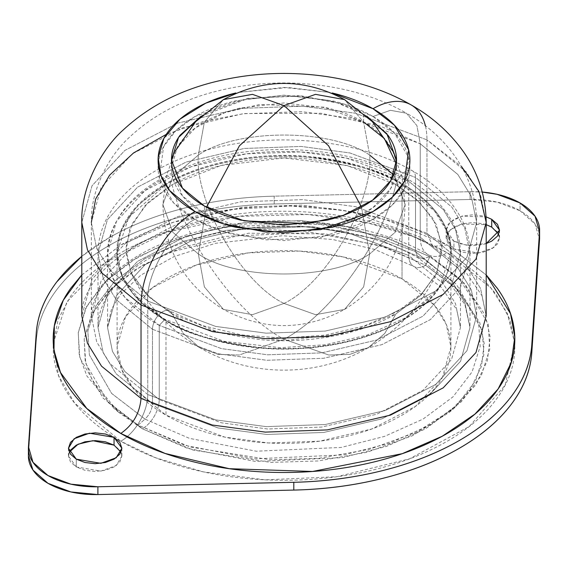 <?xml version="1.0" encoding="UTF-8"?>
<svg xmlns="http://www.w3.org/2000/svg" width="568" height="568" viewBox="0 0 568 568"><rect width="100%" height="100%" fill="white"/><g stroke="black" fill="none" stroke-linecap="round" stroke-linejoin="round"><path stroke-width="0.43" stroke-dasharray="2.84 2.13" d="M284 303.411C241.62 283.368 194.519 201.782 198.353 155.064C236.899 128.382 331.101 128.382 369.647 155.064C373.481 201.782 326.38 283.368 284 303.411L315.524 314.672L344.563 309.411L363.634 286.897L369.647 253.96C331.101 280.642 236.899 280.642 198.353 253.96L204.366 286.897L223.437 309.411L252.476 314.672L284 303.411C326.38 283.368 373.481 201.782 369.647 155.064C331.101 128.382 236.899 128.382 198.353 155.064C194.519 201.782 241.62 283.368 284 303.411L252.476 314.672L223.437 309.411L204.366 286.897L198.353 253.96L172.835 232.291L162.874 204.508L172.835 176.733L198.353 155.064L204.366 122.127L223.437 99.613L204.366 122.127L198.353 155.064L172.835 176.733L162.874 204.508L172.835 232.291L198.353 253.96C236.899 280.642 331.101 280.642 369.647 253.96L363.634 286.897L344.563 309.411L315.524 314.672L284 303.411M393.631 174.774L405.126 204.508L395.165 232.291L369.647 253.96L361.525 207.214L369.647 253.96L395.165 232.291L405.126 204.508L395.165 176.733L369.647 155.064L363.634 122.127L344.563 99.613L363.634 122.127L369.647 155.064M206.475 207.214L198.353 253.96L206.475 207.214M69.324 452.156L68.458 456.047L76.282 466.953L76.282 459.164L76.282 466.953L84.944 470.29L95.161 471.468L105.385 470.29L114.047 466.953L119.834 461.947L121.871 456.047L119.834 450.147L114.047 445.142M498.676 234.108L499.542 237.999L493.862 247.506L478.547 253.058L453.953 248.905L448.166 243.899L446.128 237.999L448.166 232.099L453.953 227.101L462.615 223.756L472.839 222.585L483.056 223.756L486.201 224.651L461.571 224.019L450.055 229.955L446.128 237.999L453.953 248.905L453.953 241.116L446.128 230.21L450.026 222.194L461.464 216.259L486.066 216.82L483.056 215.968L472.839 214.796L462.615 215.968L453.953 219.312L448.166 224.31L446.128 230.21L448.166 236.111L453.953 241.116L453.953 248.905L462.615 252.242L472.839 253.42L483.056 252.242L491.718 248.905L497.511 243.899L499.542 237.999L497.511 232.099L491.718 227.101M81.799 256.353A247.982 143.172 180 0 1 274.188 196.18L274.188 203.969L470.105 199.489L497.121 202.094L520.047 210.742L520.047 202.954L520.047 210.742A66.761 38.546 0 0 0 470.105 199.489L470.105 191.7A66.761 38.546 180 0 1 482.246 192.055L470.105 191.7L274.188 196.18L274.188 203.969A247.982 143.172 0 0 0 36.217 341.361L36.217 333.572L36.217 341.361C37.445 323.369 44.318 306.124 56.821 289.63C69.324 273.13 86.599 258.518 108.651 245.788C130.704 233.057 156.015 223.082 184.586 215.861C213.156 208.641 243.026 204.679 274.188 203.969L470.105 199.489L470.105 191.7L274.188 196.18C243.026 196.89 213.156 200.859 184.586 208.073C156.015 215.293 130.704 225.269 108.651 237.999L81.799 256.317M81.799 274.969L121.027 244.872L173.261 222.315L231.865 209.422L289.786 206.021L341.858 210.231L385.509 219.56L447.208 245.007L432.901 246.427L426.973 233.327L355.674 206.716L302.737 199.638L240.754 201.839L177.592 216.607L124.79 243.913L92.009 279.243L81.799 315.872L92.009 279.243L124.79 243.913L177.592 216.607L240.754 201.839L302.737 199.638L355.674 206.716L426.973 233.327L426.973 139.877L461.543 166.559M486.201 222.422L480.563 195.058L466.456 172.111L426.973 139.877L426.973 233.327L466.456 265.561L480.563 288.509L486.201 315.872L480.563 288.509L466.456 265.561L426.973 233.327L432.901 246.427L447.208 245.007L486.201 274.969M425.411 125.883A76.304 44.055 -60 0 1 426.973 139.877A76.304 44.055 120 0 0 411.175 104.945M201.115 116.177L248.003 98.569L298.008 95.658L337.435 102.95L363.57 114.182L363.57 121.971L323.888 107.16L259.931 104.448L224.779 112.67L195.399 127.864L177.152 147.524L171.472 167.908L182.456 195.91L204.43 213.852L204.43 206.063L204.43 213.852C214.981 219.944 227.15 224.637 240.939 227.931L284 232.88L327.061 227.931C340.85 224.637 353.019 219.944 363.57 213.852C374.12 207.76 382.25 200.731 387.965 192.772C393.674 184.813 396.528 176.527 396.528 167.908C396.528 159.296 393.674 151.01 387.965 143.051C382.25 135.092 374.12 128.063 363.57 121.971C353.019 115.879 340.85 111.186 327.061 107.892L284 102.943L240.939 107.892C227.15 111.186 214.981 115.879 204.43 121.971C193.88 128.063 185.75 135.092 180.035 143.051C174.326 151.01 171.472 159.296 171.472 167.908C171.472 176.527 174.326 184.813 180.035 192.772C185.75 200.731 193.88 207.76 204.43 213.852L244.112 228.663L308.069 231.375L343.221 223.153L372.601 207.959L390.848 188.292L396.528 167.908L396.329 164.046M514.715 343.164L505.108 385.253L469.31 426.469L409.578 458.83L336.916 476.73L265.036 479.832L203.486 471.909L155.675 457.787L120.792 441.251A38.148 22.024 120 0 0 147.765 394.526L215.705 419.88L266.151 426.625L325.208 424.53L385.388 410.458L435.699 384.444L466.931 350.775L476.659 315.872L471.291 289.801L457.851 267.94L420.235 237.218L420.235 143.768L416.919 125.62L406.404 113.209C354.737 83.205 281.913 75.324 219.56 90.511C183.301 99.073 152.955 114.935 128.531 138.109C109.83 155.185 90.376 189.336 91.341 222.422L101.068 187.525L132.301 153.857L182.612 127.843L242.792 113.763L301.849 111.669L352.295 118.414L420.235 143.768L420.235 237.218L352.295 211.864L301.849 205.119L242.792 207.214L182.612 221.293L132.301 247.307L101.068 280.975L91.341 315.872L96.709 341.943L110.149 363.811L147.765 394.526L147.765 301.075L110.149 270.361L96.709 248.493L91.341 222.422L96.709 248.493L110.149 270.361L147.765 301.075C145.656 275.324 171.621 230.352 194.98 219.305L173.609 202.861L159.367 178.189L163.556 146.75L175.803 130.746L194.98 116.511L247.343 98.371L301.807 95.957L344.535 104.178L373.02 116.511L390.401 110.306L406.404 113.209L416.919 125.62L420.235 143.768L380.056 126.004L320.856 113.245L244.574 113.543L204.182 121.19L166.261 134.382M91.341 222.422L91.341 315.872C90.632 308.055 94.302 298.193 102.346 286.3C107.487 279.236 114.701 272.164 124.001 265.1C144.016 250.041 170.57 238.368 203.663 230.076C278.27 210.969 374.482 222.407 428.13 254.684L458.291 277.624L473.52 300.188L476.659 315.872L476.659 222.422C476.403 173.354 444.282 134.233 406.404 113.209L390.401 110.306L373.02 116.511L394.391 132.962L408.633 157.634L404.444 189.073L392.197 205.076L373.02 219.305L320.657 237.445L266.193 239.866L223.465 231.645L194.98 219.305C171.621 230.352 145.656 275.324 147.765 301.075L215.705 326.43L266.151 333.175L325.208 331.08L385.388 317.008L435.699 290.993L466.931 257.325L476.659 222.422L471.291 196.351L457.851 174.49L420.235 143.768L457.851 174.49L471.291 196.351L476.659 222.422L466.931 257.325L435.699 290.993L385.388 317.008L325.208 331.08L266.151 333.175L215.705 326.43L147.765 301.075L147.765 394.526L215.705 419.88L266.151 426.625L325.208 424.53L385.388 410.458L435.699 384.444L466.931 350.775L476.659 315.872L471.291 289.801L457.851 267.94L420.235 237.218L352.295 211.864L301.849 205.119L242.792 207.214L182.612 221.293L132.301 247.307L101.068 280.975L91.341 315.872L96.709 341.943L110.149 363.811L147.765 394.526A38.148 22.024 -60 0 1 120.792 441.251C99.151 428.755 82.474 414.342 70.759 398.019C59.044 381.696 53.186 364.691 53.186 347.027L53.285 343.129L66.981 301.651L105.939 262.231L166.672 232.269L238.162 216.422L307.778 214.477L367.105 222.706L413.298 236.636L447.208 252.796A38.148 22.024 -60 0 1 428.13 254.684A38.148 22.024 -60 0 1 420.235 237.218A38.148 22.024 120 0 0 428.13 254.684A38.148 22.024 120 0 0 447.208 252.796L491.128 288.224L507.281 313.266L514.715 343.129L514.814 347.027C514.814 364.691 508.956 381.696 497.241 398.019C485.526 414.342 468.849 428.755 447.208 441.251C425.567 453.747 400.603 463.374 372.331 470.141C344.052 476.9 314.608 480.279 284 480.279C253.392 480.279 223.948 476.9 195.669 470.141C167.397 463.374 142.433 453.747 120.792 441.251L74.614 403.088L58.61 375.739L53.285 343.164M373.02 116.511C384.827 123.327 393.922 131.187 400.312 140.097C406.702 149.001 409.897 158.273 409.897 167.908C409.897 177.55 406.702 186.822 400.312 195.726C393.922 204.629 384.827 212.489 373.02 219.305C361.22 226.121 347.602 231.375 332.181 235.067L284 240.598L235.819 235.067C220.398 231.375 206.78 226.121 194.98 219.305C183.173 212.489 174.078 204.629 167.688 195.726C161.298 186.822 158.103 177.55 158.103 167.908C158.103 158.273 161.298 149.001 167.688 140.097C174.078 131.187 183.173 123.327 194.98 116.511C206.78 109.695 220.398 104.448 235.819 100.756L284 95.225L332.181 100.756C347.602 104.448 361.22 109.695 373.02 116.511M363.57 121.971L363.57 114.182L366.885 116.177M330.022 92.47L284 87.436L237.978 92.47L287.742 87.472L330.022 92.47M201.122 116.17L204.43 114.182C214.981 108.09 227.15 103.397 240.939 100.103L284 95.154L327.061 100.103C340.85 103.397 353.019 108.09 363.57 114.182L366.878 116.17M426.973 139.877L355.674 113.266L302.737 106.188L240.754 108.389L177.592 123.157L124.79 150.463L92.009 185.793L81.799 222.422L92.009 185.793L124.79 150.463L177.592 123.157L240.754 108.389L302.737 106.188L355.674 113.266L426.973 139.877M486.201 243.565L483.056 244.46L472.839 245.632L462.615 244.46L453.953 241.116L466.378 245.17L486.201 243.558M81.799 274.94L120.792 245.007C142.433 232.511 167.397 222.883 195.669 216.124C223.948 209.358 253.392 205.978 284 205.978C314.608 205.978 344.052 209.358 372.331 216.124C400.603 222.883 425.567 232.511 447.208 245.007L486.201 274.94M28.4 455.799L36.217 341.361L28.457 454.471A66.761 38.546 0 0 0 28.4 456.225M539.6 237.964A66.761 38.546 0 0 0 520.047 210.742L535.028 223.977L539.543 239.575M70.489 450.147L68.458 456.047L70.489 461.947L76.282 466.953L100.877 471.106L116.192 465.554L121.871 456.047L121.005 452.156M514.715 343.1L509.745 319.131L497.241 296.027C485.526 279.704 468.849 265.291 447.208 252.796C425.567 240.299 400.603 230.672 372.331 223.913C344.052 217.146 314.608 213.767 284 213.767C253.392 213.767 223.948 217.146 195.669 223.913C167.397 230.672 142.433 240.299 120.792 252.796C99.151 265.291 82.474 279.704 70.759 296.027L58.255 319.131L53.285 343.1M28.457 446.682L28.457 454.471L28.457 446.682M123.093 278.27L122.631 277.291C130.157 293.173 144.279 307.181 164.99 319.315L224.36 341.425L280.436 347.687L325.216 344.762L366.985 335.12L405.666 317.746L433.632 294.927L445.369 277.291A167.205 96.539 0 0 1 402.229 320.267C362.569 343.711 303.887 351.755 260.357 347.573C216.266 342.142 184.742 333.047 165.771 320.267L164.99 319.315L159.232 325.393L164.99 319.315L165.771 320.267A167.205 96.539 180 0 1 122.106 276.147A167.205 96.539 180 0 1 165.771 183.748A167.205 96.539 180 0 1 402.229 183.748L407.781 179.14L408.768 181.327L408.768 255.522A23.842 13.767 120 0 0 413.703 266.435A23.842 13.767 120 0 0 425.624 265.256L429.841 256.743L461.869 280.663L485.526 315.609L490.149 337.207L487.365 360.779L475.579 385.054L454.08 408.3L416.401 432.241L369.562 449.288L319.081 458.284L270.261 459.753L190.273 447.016L138.159 425.141L142.376 428.79L192.985 450.034L270.652 462.402L318.066 460.975L367.084 452.242L412.574 435.684L449.167 412.439L470.041 389.861L481.494 366.289L484.192 343.399L479.704 322.418L456.729 288.48L425.624 265.256L459.618 291.419L482.275 330.668L483.829 354.865L475.615 380.695L456.132 406.148L425.624 428.79L386.41 446.405L342.319 457.652L255.678 461.5L187.696 448.415L142.376 428.79A23.842 13.767 120 0 0 159.232 399.588L221.456 422.812L267.649 428.989L321.736 427.065L376.861 414.178L422.933 390.351L451.539 359.516L460.449 327.551L455.529 303.681L443.217 283.652L408.768 255.522L346.544 232.298L300.351 226.121L246.263 228.045L191.139 240.931L145.067 264.759L116.461 295.594L107.551 327.551L112.471 351.429L124.782 371.458L159.232 399.588L159.232 325.393L124.782 297.263L112.471 277.234L107.551 253.356L116.461 221.392L145.067 190.564L191.139 166.736L246.263 153.843L300.351 151.926L346.544 158.103L408.768 181.327L407.781 179.14L402.229 183.748A167.205 96.539 180 0 1 445.894 276.147A167.205 96.539 180 0 1 402.229 320.267A167.205 96.539 180 0 1 165.771 320.267L141.588 302.588L122.631 277.291L116.894 255.344L120.87 230.814L137.073 205.921L165.771 183.748C205.431 160.304 264.113 152.259 307.643 156.441C351.734 161.866 383.258 170.968 402.229 183.748A167.205 96.539 0 0 1 445.369 277.291L444.907 278.27M402.023 184.515A166.907 96.361 0 0 0 165.977 184.515C205.573 161.113 264.148 153.083 307.607 157.258C351.613 162.675 383.08 171.763 402.023 184.515L434.612 211.126L446.263 230.068L450.907 252.654L439.192 288.125L402.023 320.799A166.907 96.361 0 0 0 445.447 277.113A166.907 96.361 0 0 0 402.023 184.515L402.023 278.881L402.023 184.515M172.09 184.692C186.212 243.764 237.744 314.928 284 339.238L239.277 355.014L218.147 354.375L199.616 347.595L183.237 333.444L172.09 313.912L147.808 295.843L131.265 273.236L125.741 248.649L131.861 224.133L148.347 202.236L172.09 184.692L221.144 165.444L284 157.932L346.856 165.444L395.91 184.692C381.788 243.764 330.256 314.928 284 339.238C237.744 314.928 186.212 243.764 172.09 184.692C209.635 162.505 265.178 154.886 306.379 158.848C348.106 163.982 377.954 172.601 395.91 184.692L416.024 198.914L433.022 218.538L441.982 243.842L436.735 273.236L421.286 294.764L395.91 313.912L346.856 333.16L284 340.672L221.144 333.16L172.09 313.912L183.237 333.444L199.616 347.595L218.147 354.375L239.277 355.014L284 339.238L328.723 355.014L349.852 354.375L368.383 347.595L384.763 333.444L395.91 313.912C358.365 336.1 302.822 343.718 261.621 339.756C219.894 334.616 190.046 326.004 172.09 313.912A14.306 8.257 120 0 0 169.065 310.724A14.306 8.257 120 0 0 158.302 315.354A14.306 8.257 120 0 0 152.487 329.284L218.076 353.765L266.768 360.275L323.781 358.252L381.873 344.662L430.445 319.55L460.591 287.053L469.985 253.356L464.801 228.194L451.83 207.086L415.513 177.429A14.306 8.257 120 0 0 411.914 170.577A14.306 8.257 120 0 0 395.91 184.692A14.306 8.257 -60 0 1 411.914 170.577A14.306 8.257 -60 0 1 415.513 177.429L451.83 207.086L464.801 228.194L469.985 253.356L460.591 287.053L430.445 319.55L381.873 344.662L323.781 358.252L266.768 360.275L218.076 353.765L152.487 329.284L152.487 403.479L218.076 427.96L266.768 434.47L323.781 432.447L381.873 418.857L430.445 393.745L460.591 361.248L469.985 327.551L464.801 302.389L451.83 281.281L415.513 251.624L415.513 177.429L415.513 251.624L349.923 227.15L301.232 220.64L244.219 222.663L186.126 236.252L137.555 261.365L107.409 293.862L98.016 327.551L103.198 352.721L116.17 373.829L152.487 403.479C152.167 409.365 149.661 414.569 144.982 419.106L111.619 393.418L89.375 354.894L87.848 331.144L95.914 305.79L115.041 280.805L144.982 258.582L183.478 241.293L226.76 230.253L311.804 226.476L378.536 239.313L423.018 258.582L418.474 258.177L415.513 251.624L418.474 258.177L423.018 258.582L456.381 284.263L478.625 322.787L480.152 346.537L472.086 371.891L452.959 396.876L423.018 419.106L384.522 436.387L341.24 447.428L256.196 451.205L189.464 438.368L144.982 419.106L138.159 425.141L184.827 445.347L254.833 458.823L344.052 454.861L389.456 443.281L429.841 425.141L461.251 401.825L481.316 375.611L489.772 349.015L488.175 324.101L464.844 283.688L429.841 256.743L423.018 258.582L429.841 256.743L383.173 236.536L313.167 223.061L223.948 227.022L178.544 238.61L138.159 256.743L106.748 280.059L86.684 306.273L78.228 332.869L79.825 357.783L103.156 398.196L138.159 425.141L144.982 419.106L111.619 393.418L89.375 354.894L87.848 331.144L95.914 305.79L115.041 280.805L144.982 258.582L183.478 241.293L226.76 230.253L311.804 226.476L378.536 239.313L423.018 258.582L456.381 284.263L478.625 322.787L480.152 346.537L472.086 371.891L452.959 396.876L423.018 419.106L384.522 436.387L341.24 447.428L256.196 451.205L189.464 438.368L144.982 419.106C149.661 414.569 152.167 409.365 152.487 403.479L218.076 427.96L266.768 434.47L323.781 432.447L381.873 418.857L430.445 393.745L460.591 361.248L469.985 327.551L464.801 302.389L451.83 281.281L415.513 251.624L349.923 227.15L301.232 220.64L244.219 222.663L186.126 236.252L137.555 261.365L107.409 293.862L98.016 327.551L103.198 352.721L116.17 373.829L152.487 403.479L152.487 329.284L116.17 299.634L103.198 278.526L98.016 253.356L107.409 219.667L137.555 187.163L186.126 162.058L244.219 148.468L301.232 146.445L349.923 152.955L415.513 177.429L349.923 152.955L301.232 146.445L244.219 148.468L186.126 162.058L137.555 187.163L107.409 219.667L98.016 253.356L103.198 278.526L116.17 299.634L152.487 329.284A14.306 8.257 -60 0 1 158.302 315.354A14.306 8.257 -60 0 1 169.065 310.724A14.306 8.257 -60 0 1 172.09 313.912L149.207 297.178L131.265 273.236L125.833 252.462L129.596 229.245L144.932 205.687L172.09 184.692M159.232 325.393A176.449 101.871 180 0 1 107.551 253.356A176.449 101.871 180 0 1 216.479 159.246A176.449 101.871 180 0 1 408.768 181.327L443.217 209.457L455.529 229.479L460.449 253.356L455.529 229.479L443.217 209.457L408.768 181.327L408.768 255.522L346.544 232.298L300.351 226.121L246.263 228.045L191.139 240.931L145.067 264.759L116.461 295.594L107.551 327.551L112.471 351.429L124.782 371.458L159.232 399.588L221.456 422.812L267.649 428.989L321.736 427.065L376.861 414.178L422.933 390.351L451.539 359.516L460.449 327.551L455.529 303.681L443.217 283.652L408.768 255.522A23.842 13.767 -60 0 0 413.703 266.435L375.079 249.529L332.77 239.511L282.466 235.763L215.371 243.331L173.971 256.637L140.97 275.075L120.466 294.366L111.342 309.517L107.551 327.551L107.551 253.356C110.511 211.892 141.723 181.284 201.2 161.532C267.024 140.367 354.993 147.779 407.781 179.14C428.861 191.352 443.871 205.95 452.788 222.919C457.872 232.781 460.421 242.926 460.449 253.356L451.539 285.321L422.933 316.156L376.861 339.983L321.736 352.87L267.649 354.794L221.456 348.617L159.232 325.393L221.456 348.617L267.649 354.794L321.736 352.87L376.861 339.983L422.933 316.156L451.539 285.321L460.449 253.356L460.449 327.551L456.672 309.553L441.442 287.451L413.703 266.435A23.842 13.767 -60 0 0 425.624 265.256L384.976 247.158L325.436 233.888L248.535 233.214L168.156 252.689L134.162 270.29L108.105 291.718L91.455 315.183L84.213 338.819L85.2 361.099L92.563 381.029L118.833 412.439L142.376 428.79L108.382 402.627L85.725 363.378L84.17 339.181L92.385 313.351L111.868 287.898L142.376 265.256L181.59 247.641L225.681 236.394L312.322 232.546L380.304 245.632L425.624 265.256L429.841 256.743L387.98 238.106L326.664 224.438L247.485 223.749L205.091 230.927L164.706 243.807L129.703 261.926L102.872 283.993L85.725 308.154L78.27 332.493L79.286 355.44L86.868 375.959L113.919 408.3L138.159 425.141L142.376 428.79A23.842 13.767 -60 0 0 159.232 399.588L159.232 325.393M165.977 320.799A166.907 96.361 0 0 0 402.023 320.799C362.427 344.201 303.852 352.231 260.392 348.049C216.387 342.632 184.919 333.551 165.977 320.799L165.977 415.165L224.836 437.133L268.536 442.976L319.699 441.159L371.841 428.961L415.421 406.425L442.479 377.258L450.907 347.027L446.263 324.434L434.612 305.492L402.023 278.881C417.672 287.919 429.735 298.342 438.205 310.149C446.675 321.95 450.907 334.247 450.907 347.027C450.907 359.8 446.675 372.097 438.205 383.897C429.735 395.704 417.672 406.127 402.023 415.165C386.375 424.197 368.32 431.162 347.872 436.054C327.424 440.945 306.131 443.388 284 443.388C261.869 443.388 240.576 440.945 220.128 436.054C199.68 431.162 181.625 424.197 165.977 415.165C150.328 406.127 138.265 395.704 129.795 383.897C121.325 372.097 117.093 359.8 117.093 347.027C117.093 334.247 121.325 321.95 129.795 310.149C138.265 298.342 150.328 287.919 165.977 278.881C181.625 269.85 199.68 262.885 220.128 257.993C240.576 253.108 261.869 250.658 284 250.658C306.131 250.658 327.424 253.108 347.872 257.993C368.32 262.885 386.375 269.85 402.023 278.881L343.164 256.913L299.464 251.077L248.301 252.888L196.159 265.086L152.579 287.621L125.521 316.788L117.093 347.027L121.737 369.612L133.388 388.555L165.977 415.165L165.977 320.799L133.388 294.188L121.737 275.246L117.093 252.654L128.808 217.182L165.977 184.515A166.907 96.361 0 0 0 122.553 277.113A166.907 96.361 0 0 0 165.977 320.799M395.91 184.692L419.653 202.236L436.139 224.133L442.259 248.649L436.735 273.236L420.192 295.843L395.91 313.912L384.763 333.444L368.383 347.595L349.852 354.375L328.723 355.014L284 339.238C330.256 314.928 381.788 243.764 395.91 184.692M392.651 150.967L401.966 177.024L405.126 204.508C403.614 250.268 383.421 285.235 344.563 309.411C304.185 330.981 263.815 330.981 223.437 309.411C184.579 285.235 164.386 250.275 162.874 204.508L166.033 177.024L175.349 150.967M68.458 456.047L68.458 448.258M446.128 237.999L446.128 230.21M486.201 315.872L481.934 295.566L464.617 270.446L432.901 246.427C377.535 213.319 281.558 201.512 205.169 219.922C170.265 228.159 141.822 240.292 119.841 256.317C109.816 263.694 101.807 271.298 95.829 279.108C85.981 292.591 81.309 304.846 81.799 315.872M171.472 167.908L171.472 160.126M396.528 167.908L396.528 160.126M499.542 237.999L499.542 230.21M121.871 456.047L121.871 448.258M199.616 347.595C169.25 329.781 146.466 304.995 131.265 273.236C137.612 286.982 150.442 299.584 169.761 311.058L202.627 325.606L241.443 334.914L283.325 338.166L325.258 335.113L364.216 325.989L397.323 311.584L422.052 293.308L436.735 273.236C421.534 304.995 398.75 329.781 368.383 347.595C317.406 377.642 250.594 377.642 199.616 347.595M449.167 412.439L454.08 408.3M450.907 252.654L450.907 347.027M469.985 253.356C469.928 240.839 466.804 228.819 460.612 217.296C450.509 198.97 434.492 183.499 412.545 170.883C363.719 142.199 288.125 132.436 223.955 145.884C196.642 151.486 172.715 160.467 152.167 172.828C131.932 185.061 117.043 199.822 107.487 217.111C101.232 228.691 98.079 240.775 98.016 253.356L98.016 327.551C97.774 305.996 110.93 285.427 137.477 265.845C162.874 248.202 195.342 236.224 234.904 229.912C299.336 219.61 372.814 231.211 418.474 258.177L447.719 280.23L464.929 304.611L469.985 327.551L469.985 253.356M117.093 252.654L117.093 347.027M118.833 412.439L113.919 408.3"/><path stroke-width="0.85" d="M369.647 155.064L393.631 174.774M175.349 150.967L195.584 121.715L223.437 99.613L252.476 94.352L284 105.612L315.524 94.352L344.563 99.613L315.524 94.352L284 105.612L239.44 145.777L206.475 207.214L239.44 145.777L284 105.612L328.56 145.777L361.525 207.214L328.56 145.777L284 105.612L252.476 94.352L223.437 99.613C263.815 78.043 304.185 78.043 344.563 99.613L372.416 121.715L392.651 150.967M121.005 452.156L114.047 445.142L114.047 437.36L121.871 448.258L116.192 457.765L100.877 463.318L76.282 459.164L70.489 454.159L68.458 448.258L70.489 442.358L76.282 437.36L84.944 434.016L95.161 432.844L105.385 434.016L114.047 437.36L119.834 442.358L121.871 448.258L119.834 454.159L114.047 459.164L105.385 462.501L95.161 463.68L84.944 462.501L76.282 459.164L68.458 448.258L74.138 438.752L89.453 433.199L114.047 437.36L114.047 445.142L92.854 440.69L78.114 444.183L69.324 452.156M491.718 219.312L491.718 227.101L486.201 224.651L491.718 227.101L491.718 219.312L497.511 224.31L499.542 230.21L497.511 236.111L491.718 241.116L486.201 243.565L499.542 230.21L491.718 219.312L486.066 216.82L491.718 219.312M482.246 192.055A66.761 38.546 180 0 1 520.047 202.954L497.121 194.306L482.246 192.041M461.543 166.559L479.016 191.579L486.201 222.422L475.991 259.051L443.21 294.387L390.408 321.687L327.246 336.462L265.263 338.663L212.326 331.584L141.027 304.966L101.544 272.732L87.436 249.785L81.799 222.422L81.799 315.872L87.436 343.235L101.544 366.183L141.027 398.416C139.735 413.255 132.99 424.935 120.792 433.462L86.783 408.463L60.492 372.494L53.981 350.293L54.35 325.876L63.282 300.266L81.799 274.969M486.201 222.422C485.803 195.704 477.816 171.564 462.217 150.002C448.692 131.62 431.673 116.603 411.175 104.945C358.067 74.152 284.454 65.774 220.448 80.507C181.966 89.084 149.533 105.598 123.142 130.044C103.035 147.744 80.521 186.013 81.799 222.422L87.436 249.785L101.544 272.732L141.027 304.966A76.304 44.055 -60 0 1 194.98 211.523L169.733 190.635L161.014 175.654L158.167 157.819L163.932 138.265L179.999 119.159L205.758 103.177L235.819 92.967C220.398 96.659 206.78 101.913 194.98 108.729C183.173 115.545 174.078 123.405 167.688 132.308C161.298 141.212 158.103 150.484 158.103 160.126C158.103 169.761 161.298 179.034 167.688 187.937C174.078 196.847 183.173 204.707 194.98 211.523C206.78 218.332 220.398 223.586 235.819 227.278L284 232.809L332.181 227.278C347.602 223.586 361.22 218.332 373.02 211.523C384.827 204.707 393.922 196.847 400.312 187.937C406.702 179.034 409.897 169.761 409.897 160.126C409.897 150.484 406.702 141.212 400.312 132.308C393.922 123.405 384.827 115.545 373.02 108.729A76.304 44.055 -60 0 1 411.175 104.945A76.304 44.055 120 0 0 373.02 108.729L394.391 125.173L408.633 149.845L404.444 181.284L392.197 197.288L373.02 211.523L320.657 229.657L266.193 232.078L223.465 223.856L194.98 211.523A76.304 44.055 120 0 0 141.027 304.966L141.027 398.416L212.326 425.034L265.263 432.113L327.246 429.912L390.408 415.137L443.21 387.837L475.991 352.501L486.201 315.872L475.991 352.501L443.21 387.837L390.408 415.137L327.246 429.912L265.263 432.113L212.326 425.034L141.027 398.416L141.027 304.966L212.326 331.584L265.263 338.663L327.246 336.462L390.408 321.687L443.21 294.387L475.991 259.051L486.201 222.422L486.201 315.872M366.885 116.177L386.865 133.778L396.528 160.126L390.848 180.51L372.601 200.17L343.221 215.364L308.069 223.586L244.112 220.874L204.43 206.063L182.456 188.122L171.472 160.126L178.551 137.442L201.115 116.177M166.261 134.382L133.523 152.962L109.588 175.171L95.665 198.985L91.341 222.422M81.799 256.317L56.821 281.842C44.318 298.335 37.445 315.581 36.217 333.572A247.982 143.172 180 0 1 81.799 256.353M28.4 456.225A66.761 38.546 0 0 0 97.895 494.558L97.895 486.776L97.895 494.558L293.812 490.077L293.812 482.296L97.895 486.776A66.761 38.546 180 0 1 28.4 448.436A66.761 38.546 180 0 1 28.457 446.682L36.217 333.572L28.457 446.682L32.972 462.281L47.953 475.515L70.879 484.163L97.895 486.776L293.812 482.296L293.812 490.077A247.982 143.172 0 0 0 531.783 352.685L531.783 344.904A247.982 143.172 180 0 1 293.812 482.296C324.974 481.579 354.844 477.617 383.414 470.396C411.985 463.176 437.296 453.207 459.349 440.47C481.401 427.74 498.676 413.128 511.179 396.634C523.682 380.134 530.555 362.895 531.783 344.904L539.543 231.787L535.028 216.195L520.047 202.954A66.761 38.546 180 0 1 539.6 230.175A66.761 38.546 180 0 1 539.543 231.787L539.543 239.575L531.783 352.685C530.555 370.677 523.682 387.923 511.179 404.416C498.676 420.916 481.401 435.528 459.349 448.258C437.296 460.989 411.985 470.964 383.414 478.185C354.844 485.406 324.974 489.367 293.812 490.077L97.895 494.558L70.879 491.952L47.953 483.304L32.972 470.07L28.4 455.799M396.329 164.046L384.38 138.549L363.57 121.971M373.02 108.729C361.22 101.913 347.602 96.659 332.181 92.967L373.02 108.729M366.878 116.17L387.965 135.262C393.674 143.221 396.528 151.507 396.528 160.126C396.528 168.739 393.674 177.024 387.965 184.983C382.25 192.942 374.12 199.971 363.57 206.063C353.019 212.155 340.85 216.848 327.061 220.143L284 225.091L240.939 220.143C227.15 216.848 214.981 212.155 204.43 206.063C193.88 199.971 185.75 192.942 180.035 184.983C174.326 177.024 171.472 168.739 171.472 160.126C171.472 151.507 174.326 143.221 180.035 135.262L201.122 116.17M411.175 104.945A76.304 44.055 -60 0 1 425.411 125.883M81.799 315.872L87.436 343.235L101.544 366.183L141.027 398.416C139.735 413.255 132.99 424.935 120.792 433.462C99.151 420.966 82.474 406.56 70.759 390.23C59.044 373.907 53.186 356.91 53.186 339.238C53.186 321.566 59.044 304.569 70.759 288.239L81.799 274.94M486.201 274.969L510.525 313.678L514.785 337.264L511.172 362.817L498.093 389.023L474.905 414.136L442.266 436.231L402.258 453.676L312.563 471.468L229.38 468.706L165.167 453.477L120.792 433.462C142.433 445.958 167.397 455.586 195.669 462.352C223.948 469.111 253.392 472.491 284 472.491C314.608 472.491 344.052 469.111 372.331 462.352C400.603 455.586 425.567 445.958 447.208 433.462C468.849 420.966 485.526 406.56 497.241 390.23C508.956 373.907 514.814 356.91 514.814 339.238C514.814 321.566 508.956 304.569 497.241 288.239L486.201 274.94M114.047 445.142L105.385 441.805L95.161 440.626L84.944 441.805L76.282 445.142L70.489 450.147M531.783 352.685L531.783 344.904L539.543 231.787L539.543 239.575L531.783 352.685M539.543 239.575A66.761 38.546 0 0 0 539.6 237.964M498.676 234.108L491.718 227.101M539.6 230.21L539.6 237.999M28.4 456.047L28.4 448.258"/></g></svg>
